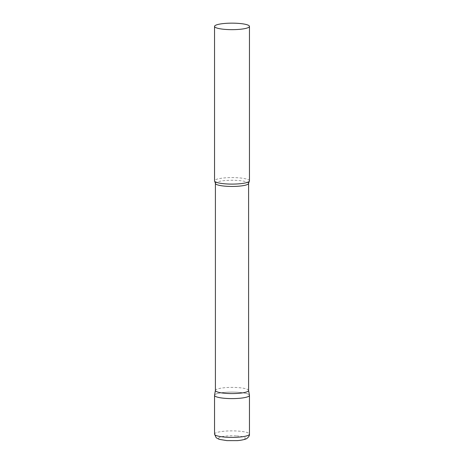<?xml version="1.0" encoding="UTF-8"?>
<svg xmlns="http://www.w3.org/2000/svg" width="464" height="464" viewBox="0 0 464 464"><rect width="100%" height="100%" fill="white"/><g stroke="black" fill="none" stroke-linecap="round" stroke-linejoin="round"><path stroke-width="0.35" stroke-dasharray="2.32 1.74" d="M214.536 395.351A17.464 3.254 180 0 1 238.2 392.312A17.464 3.254 180 0 1 249.464 395.351M248.594 390.485A16.594 3.091 0 0 0 248.582 390.381A16.594 3.091 0 0 0 234.72 387.434A16.594 3.091 0 0 0 216.491 389.389A16.594 3.091 0 0 0 215.418 390.381A16.594 3.091 0 0 0 215.406 390.485M249.458 395.241A17.464 3.254 0 0 0 234.865 392.144A17.464 3.254 0 0 0 215.673 394.197A17.464 3.254 0 0 0 214.542 395.241M249.464 180.844A17.464 3.254 0 0 0 235.155 177.642A17.464 3.254 0 0 0 215.673 179.69A17.464 3.254 0 0 0 214.536 180.844M214.536 434.136A17.464 3.254 180 0 1 238.2 431.091A17.464 3.254 180 0 1 249.464 434.136M236.715 435.94A13.276 2.471 180 0 1 244.412 439.13A13.276 2.471 180 0 1 227.285 440.568A13.276 2.471 180 0 1 219.588 437.378A13.276 2.471 180 0 1 236.715 435.94M248.594 183.361A16.594 3.091 0 0 0 234.993 180.322A16.594 3.091 0 0 0 216.491 182.265A16.594 3.091 0 0 0 215.406 183.361"/><path stroke-width="0.7" d="M249.464 434.136L249.464 395.351A17.464 3.254 180 0 1 225.8 398.396A17.464 3.254 180 0 1 214.536 395.351L214.536 434.136A17.464 3.254 180 0 0 225.8 437.175A17.464 3.254 180 0 0 249.464 434.136C249.609 435.586 248.739 437.018 246.865 438.445C246.251 439.315 239.876 440.597 236.785 440.643L226.989 440.626L219.182 439.35L216.201 437.755L214.536 434.136M248.594 183.361A16.594 3.091 0 0 1 247.509 184.457A16.594 3.091 0 0 1 229.007 186.4A16.594 3.091 0 0 1 215.406 183.361L215.406 390.485A16.594 3.091 0 0 0 229.007 393.524A16.594 3.091 0 0 0 247.509 391.581A16.594 3.091 0 0 0 248.594 390.485L248.594 183.361L249.278 181.32A17.464 3.254 0 0 0 249.464 180.844L249.464 26.402A17.464 3.254 0 0 0 235.155 23.2A17.464 3.254 0 0 0 215.673 25.247A17.464 3.254 0 0 0 214.536 26.402A17.464 3.254 0 0 0 228.845 29.603A17.464 3.254 0 0 0 248.327 27.556A17.464 3.254 0 0 0 249.464 26.402M215.406 390.433L214.542 395.241A17.464 3.254 0 0 0 228.561 398.541A17.464 3.254 0 0 0 248.327 396.505A17.464 3.254 0 0 0 249.458 395.241L248.594 390.433M214.536 26.402L214.536 180.844A17.464 3.254 0 0 0 214.722 181.32A17.464 3.254 0 0 0 230.115 184.08A17.464 3.254 0 0 0 248.327 182.004A17.464 3.254 0 0 0 249.278 181.32M215.406 183.361L214.722 181.32"/></g></svg>
